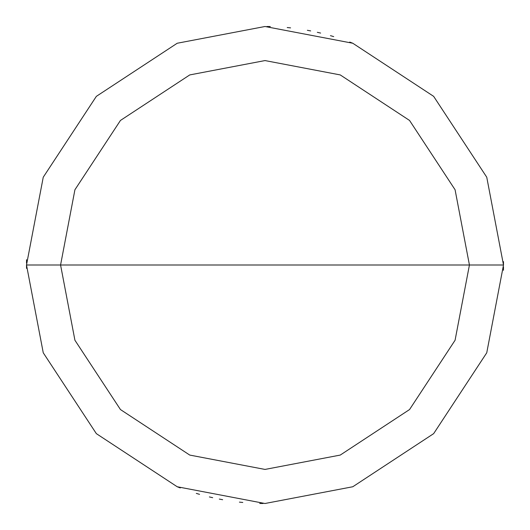 <?xml version="1.0" encoding="UTF-8"?>
<svg xmlns="http://www.w3.org/2000/svg" width="530" height="530" viewBox="0 0 530 530"><rect width="100%" height="100%" fill="white"/><g stroke="black" fill="none" stroke-linecap="round" stroke-linejoin="round"><path stroke-width="0.79" d="M469.428 265L455.078 340.247L409.551 409.551L340.247 455.078L265 469.428L189.753 455.078L120.449 409.551L74.922 340.247L60.572 265L469.428 265L455.078 189.753L409.551 120.449L340.247 74.922L265 60.572L189.753 74.922L120.449 120.449L74.922 189.753L60.572 265L26.5 265L43.248 177.212L96.354 96.354L177.212 43.248L265 26.5L352.788 43.248L433.646 96.354L486.752 177.212L503.5 265L486.752 177.212L433.646 96.354L352.788 43.248L265 26.5L177.212 43.248L96.354 96.354L43.248 177.212L26.5 265L43.248 352.788L96.354 433.646L177.212 486.752L265 503.5L352.788 486.752L433.646 433.646L486.752 352.788L503.5 265L60.572 265L74.922 189.753L120.449 120.449L189.753 74.922L265 60.572L340.247 74.922L409.551 120.449L455.078 189.753L469.428 265L503.5 265L486.752 352.788L433.646 433.646L352.788 486.752L265 503.5L177.212 486.752L96.354 433.646L43.248 352.788L26.5 265L60.572 265L74.922 340.247L120.449 409.551L189.753 455.078L265 469.428L340.247 455.078L409.551 409.551L455.078 340.247L469.428 265M503.44 270.307L503.493 266.921M503.5 265L503.474 261.615M352.894 43.288L349.734 42.062M333.701 36.61L330.448 35.656M320.617 33.072L317.318 32.31M310.686 30.919L307.354 30.289M290.586 27.878L287.22 27.54M270.307 26.56L266.921 26.507M26.56 259.693L26.507 263.079M26.5 265L26.526 268.385M177.106 486.712L180.266 487.938M196.299 493.39L199.552 494.344M209.383 496.928L212.682 497.69M219.314 499.081L222.646 499.71M239.414 502.122L242.78 502.46M259.693 503.44L263.079 503.493"/></g></svg>
